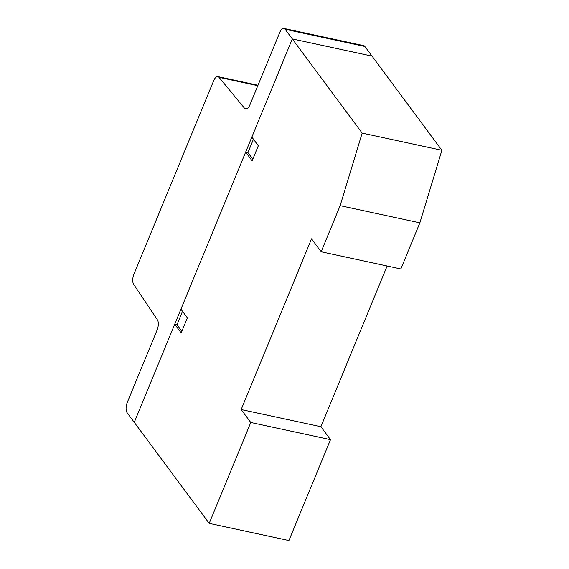 <?xml version="1.0" encoding="UTF-8"?>
<svg xmlns="http://www.w3.org/2000/svg" width="569" height="569" viewBox="0 0 569 569"><rect width="100%" height="100%" fill="white"/><g stroke="black" fill="none" stroke-linecap="round" stroke-linejoin="round"><path stroke-width="0.85" d="M321.144 251.768L400.868 268.959L419.865 222.856L441.893 150.294L372.026 56.118L292.302 38.927L362.168 133.11L340.141 205.665L321.144 251.768L311.535 238.816L241.171 409.531L250.78 422.483L209.2 523.359L127.107 412.696A7.845 3.556 102.2 0 1 127.314 402.319L157.094 330.056A7.845 3.556 -77.8 0 0 157.385 319.799L133.679 284.344A7.845 3.556 102.2 0 1 133.971 274.08L213.652 80.755A7.845 3.556 102.2 0 1 217.927 76.623A7.845 3.556 102.2 0 1 219.008 77.32L244.563 108.281A7.845 3.556 -77.8 0 0 245.644 108.985A7.845 3.556 -77.8 0 0 249.919 104.852L279.706 32.582A7.845 3.556 102.2 0 1 283.974 28.45A7.845 3.556 102.2 0 1 285.147 29.268L292.302 38.927L251.854 137.065L258.319 145.778L252.11 160.835L245.644 152.122L247.928 152.613L252.792 159.178M247.928 152.613L253.447 139.213M285.147 29.268L364.871 46.459L372.026 56.118L292.302 38.927L134.27 422.347L174.719 324.209L176.995 324.7L182.521 311.293M174.719 324.209L181.184 332.922L187.393 317.858L180.928 309.145L245.644 152.122M176.995 324.7L181.867 331.265M209.2 523.359L288.924 540.55L330.504 439.673L320.895 426.722L387.14 266M250.78 422.483L330.504 439.673M241.171 409.531L320.895 426.722M340.141 205.665L419.865 222.856M362.168 133.11L441.893 150.294M364.871 46.459A7.845 3.556 -77.8 0 0 363.698 45.641L283.974 28.45M244.563 108.281L246.91 108.793M219.008 77.32L257.814 85.691M217.927 76.623L257.992 85.258"/></g></svg>
